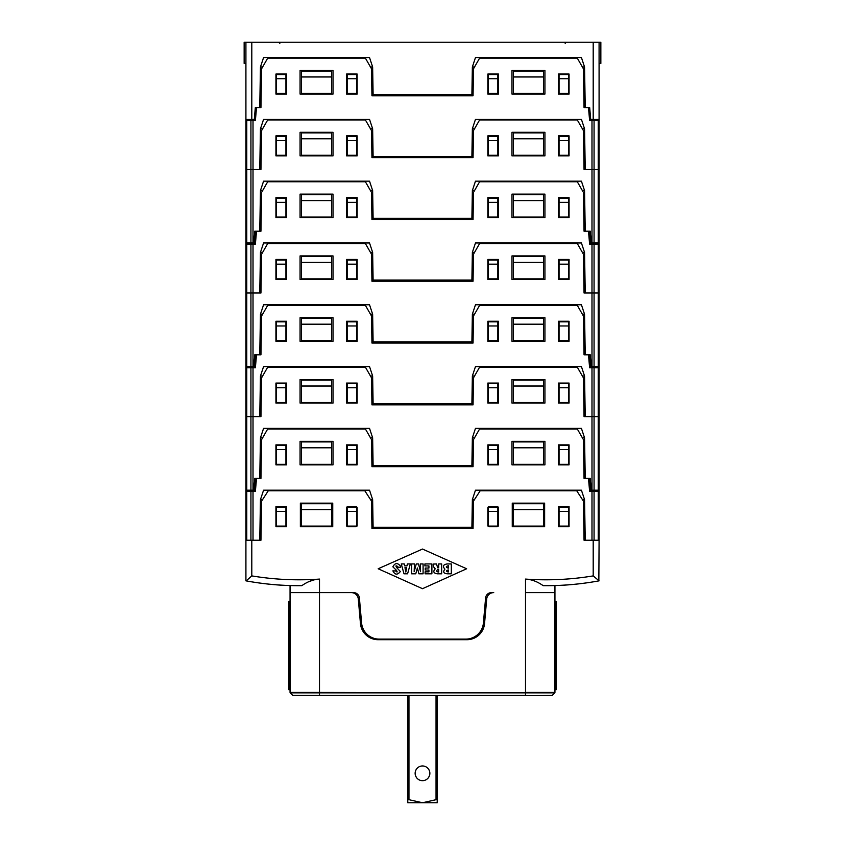 <?xml version="1.0" encoding="UTF-8"?>
<svg xmlns="http://www.w3.org/2000/svg" width="845" height="845" viewBox="0 0 845 845"><rect width="100%" height="100%" fill="white"/><g stroke="black" fill="none" stroke-linecap="round" stroke-linejoin="round"><path stroke-width="1.27" d="M301.591 585.68L301.834 585.68A294.313 294.313 0 0 1 245.916 580.842L245.916 540.23L251.799 540.23L251.799 575.899A288.43 288.43 0 0 0 319.495 579.078L319.495 592.609L351.277 592.609A7.066 7.066 0 0 1 358.312 599.063L360.456 623.578A17.66 17.66 0 0 0 378.053 639.697L466.947 639.697A17.66 17.66 0 0 0 484.544 623.578L486.688 599.063A7.066 7.066 0 0 1 493.723 592.609L491.463 592.609A5.883 5.883 0 0 0 485.6 597.985L483.414 622.997A17.66 17.66 0 0 1 465.817 639.116L379.183 639.116A17.66 17.66 0 0 1 361.586 622.997L359.4 597.985A5.883 5.883 0 0 0 353.537 592.609L290.057 592.609L319.495 592.609L319.495 692.435L525.505 692.847L290.236 692.847L292.835 695.446L525.505 695.446L525.505 692.847L554.764 692.847A0.592 0.592 0 0 0 554.943 692.435L554.943 592.609L525.505 592.609L525.505 692.435L554.943 692.435M543.757 695.625L301.242 695.625M525.505 695.625L552.165 695.446A0.592 0.592 0 0 1 551.753 695.625A0.592 0.592 0 0 0 552.165 695.446L554.764 692.847M319.495 695.625L319.495 692.435L290.057 692.435A0.592 0.592 0 0 0 290.236 692.847A0.592 0.592 0 0 1 290.057 692.435L290.057 689.731L288.884 689.731L288.884 601.439L290.057 601.439L290.057 689.731M291.905 585.596L290.057 585.553L290.057 601.439M408.959 695.625L408.959 799.697L422.5 802.75L407.786 802.75L407.786 799.697L408.959 799.697L407.786 799.697L407.786 695.625M437.203 799.634L437.214 802.75L422.5 802.75L436.041 799.697L436.041 695.625M422.5 780.674A7.362 7.362 0 0 1 415.138 773.323A7.362 7.362 0 0 1 422.5 765.961A7.362 7.362 0 0 1 429.862 773.323A7.362 7.362 0 0 1 422.5 780.674L423.282 780.632M437.214 695.625L437.214 799.697L436.041 799.697M421.718 766.003L422.5 765.961M418.645 767.049L417.916 767.566L418.645 767.059M417.557 767.862L416.902 768.549M416.648 768.865L415.751 770.397L416.648 768.865M415.286 771.886L415.18 772.605L415.286 771.886M415.18 774.031L415.286 774.749L415.18 774.031M415.751 776.249L416.648 777.78L415.751 776.238M417.018 778.224L417.631 778.826M417.916 779.079L418.645 779.586L417.916 779.079M420.926 780.505L421.718 780.632L420.926 780.505M426.355 779.586L427.084 779.079L426.355 779.586M428.352 777.78L429.249 776.238L428.352 777.78M429.714 774.749L429.82 774.031L429.714 774.749M429.82 772.605L429.714 771.886L429.82 772.605M429.249 770.397L428.352 768.865L429.249 770.397M428.014 768.454L427.39 767.82M427.084 767.566L426.355 767.049L427.084 767.566M424.074 766.13L423.282 766.003L424.074 766.13M417.61 778.826L416.986 778.182M260.947 540.23L261.623 501.064L268.277 490.776L364.818 490.776L371.473 501.064L371.948 528.452L473.052 528.452L473.527 501.064L480.182 490.776L576.723 490.776L583.377 501.064L584.053 540.23L599.084 540.23L599.084 491.367L589.62 491.367L588.49 478.418L584.053 478.418L583.377 439.569L577.304 428.975L479.601 428.975L473.527 439.569L473.052 466.651L371.948 466.651L371.473 439.569L365.399 428.975L267.696 428.975L261.623 439.569L260.947 478.418L256.51 478.418L255.38 491.367L253.014 491.367L253.014 540.23L260.947 540.23L251.799 540.23M598.851 580.885L599.084 540.23M594.109 581.709L592.715 581.941L594.109 581.709M573.185 584.423L571.569 584.56L573.185 584.423M565.421 585.036L566.235 584.983M559.95 585.353L564.006 585.131M562.77 585.205L560.425 585.331M558.577 585.416L557.964 585.437L558.577 585.416M557.383 585.458L556.707 585.49L557.383 585.458M543.166 585.68A294.313 294.313 0 0 0 599.084 580.842A294.313 294.313 0 0 1 560.235 585.374L554.943 585.553L554.943 592.609L525.505 592.609L525.505 579.078C531.611 579.416 537.494 581.613 543.166 585.68L543.409 585.68M549.356 585.669L550.106 585.659M551.447 585.638L552.292 585.617M553.095 585.596L554.943 585.553M525.505 579.078A288.43 288.43 0 0 0 593.201 575.899L593.201 540.23M489.012 526.688L497.251 526.688A1.172 1.172 0 0 0 498.434 525.505L498.434 507.845A1.172 1.172 0 0 0 497.251 506.673L489.012 506.673A1.172 1.172 0 0 0 487.84 507.845L487.84 525.505A1.172 1.172 0 0 0 489.012 526.688M512.26 503.145L512.26 526.688L544.634 526.688L544.634 503.145L512.26 503.145M558.471 526.688L569.065 526.688L569.065 506.673L558.471 506.673L558.471 526.688M286.529 526.688L275.935 526.688L275.935 506.673L286.529 506.673L286.529 526.688M332.74 503.145L332.74 526.688L300.366 526.688L300.366 503.145L332.74 503.145M355.988 526.688L347.749 526.688A1.172 1.172 0 0 1 346.566 525.505L346.566 507.845A1.172 1.172 0 0 1 347.749 506.673L355.988 506.673A1.172 1.172 0 0 1 357.16 507.845L357.16 525.505A1.172 1.172 0 0 1 355.988 526.688M422.5 588.701L466.641 568.769L422.5 549.049L378.169 568.769L422.5 588.701M424.908 563.942L431.89 563.942L431.89 573.808L425.109 573.808L425.109 571.843L428.933 571.843L428.933 570.026L425.236 570.026L425.236 568.051L428.933 568.051L428.933 565.918L424.908 565.918L424.908 563.942M420.282 563.942L423.091 563.942L423.091 573.808L418.919 573.808L417.388 567.977L415.772 573.808L411.631 573.808L411.631 563.942L414.462 563.942L414.156 571.685L416.279 563.942L418.476 563.942L420.546 571.685L420.282 563.942M407.353 563.942L410.332 563.942L407.575 573.808L404.005 573.808L401.259 563.942L404.259 563.942L404.681 565.865L406.994 565.865L407.353 563.942M404.966 567.597L405.822 572.023L406.677 567.597L404.966 567.597M395.608 570.85C397.34 572.561 397.594 572.361 396.389 570.248L392.862 566.826C395.016 562.781 397.572 562.569 400.519 566.192L400.519 567.248L397.773 567.248L397.773 566.551C395.703 565.284 395.407 565.706 396.896 567.819L400.34 571.516C397.446 575.181 394.953 574.959 392.883 570.85L395.608 570.977M447.142 563.942C443.118 564.608 442.379 566.34 444.924 569.15C442.727 571.928 443.583 573.48 447.48 573.808L451.325 573.808L451.325 563.942L447.142 563.942M448.357 568.157C445.685 567.312 445.685 566.499 448.357 565.717L448.357 568.157M448.209 572.033C445.949 571.294 446.002 570.586 448.357 569.931L448.209 572.033M438.692 567.84L438.692 563.942L441.66 563.942L441.66 573.808L437.33 573.808C433.496 573.195 432.809 571.537 435.259 568.833L435.259 568.812C433.897 567.755 433.231 566.171 433.242 564.069L436.474 563.942L437.721 567.84L438.692 567.84M438.692 569.614L437.689 569.614C436.083 570.977 436.421 571.79 438.692 572.033L438.692 569.614M301.834 585.68C307.495 581.624 313.379 579.416 319.495 579.078M292.708 585.617L293.553 585.638M294.894 585.659L295.644 585.669M312.946 580.209L308.488 581.782M290.057 585.553L284.765 585.342M251.799 575.899L246.148 580.885M250.891 581.709L252.285 581.941L250.891 581.709M271.815 584.423L273.431 584.56L271.815 584.423M279.579 585.036L278.765 584.983M285.05 585.353L280.994 585.131M282.23 585.205L284.575 585.331M286.423 585.416L287.036 585.437L286.423 585.416M287.617 585.458L288.293 585.49L287.617 585.458M593.201 575.899L599.084 580.842M584.053 478.418L590.254 478.418L589.652 478.418L590.782 491.367M260.947 478.418L254.746 478.418L255.348 478.418L254.218 491.367M245.916 490.195L253.014 490.195L253.014 416.617L260.947 416.617L245.916 416.617L245.916 491.367L253.014 491.367M245.916 540.23L245.916 491.367M591.986 491.367L591.986 540.23L584.053 540.23M594.067 491.367L594.067 540.23L598.228 540.23L598.228 491.367M250.933 491.367L250.933 540.23L246.772 540.23L246.772 491.367M599.084 490.195L591.986 490.195L591.986 416.617L584.053 416.617L599.084 416.617L599.084 491.367M511.975 464.877L511.975 441.333L544.93 441.333L544.93 464.877L511.975 464.877M585.247 540.23L584.539 499.606L581.423 490.195L584.539 499.606L582.427 499.606M475.471 490.195L472.366 499.606L475.471 490.195L581.423 490.195M373.131 528.452L373.11 527.28L471.89 527.28L472.366 499.606L474.467 499.606M373.11 527.28L372.634 499.606L369.529 490.195L372.634 499.606L370.532 499.606M369.529 490.195L263.577 490.195L260.461 499.606L263.577 490.195M259.753 540.23L260.461 499.606L262.573 499.606M498.434 464.877L487.84 464.877L487.84 444.871L498.434 444.871L498.434 464.877M333.025 464.877L333.025 441.333L300.07 441.333L300.07 464.877L333.025 464.877M346.566 464.877L357.16 464.877L357.16 444.871L346.566 444.871L346.566 464.877M275.935 444.871L275.935 464.877L286.529 464.877L286.529 444.871L275.935 444.871M569.065 444.871L569.065 464.877L558.471 464.877L558.471 444.871L569.065 444.871M497.842 511.383L497.842 526.097L488.421 526.097L488.421 507.264L497.842 507.264L497.842 511.383L488.421 511.383M568.474 511.383L568.474 526.097L559.063 526.097L559.063 507.264L568.474 507.264L568.474 511.383L559.063 511.383M513.443 509.619L513.443 526.097L543.462 526.097L543.462 503.726L513.443 503.726L513.443 509.619L543.462 509.619M471.869 528.452L471.89 527.28M347.158 511.383L347.158 526.097L356.579 526.097L356.579 507.264L347.158 507.264L347.158 511.383L356.579 511.383M276.526 511.383L276.526 526.097L285.937 526.097L285.937 507.264L276.526 507.264L276.526 511.383L285.937 511.383M331.557 509.619L331.557 526.097L301.538 526.097L301.538 503.726L331.557 503.726L331.557 509.619L301.538 509.619M373.131 466.651L373.11 465.468L471.89 465.468L472.366 437.805L475.471 428.383L581.423 428.383L584.539 437.805L582.363 437.805M373.11 465.468L372.634 437.805L369.529 428.383L263.577 428.383L260.461 437.805L263.577 428.383M259.753 478.418L260.461 437.805L262.637 437.805M254.746 478.418L253.711 490.195L253.014 490.195M260.947 416.617L261.623 377.768L267.696 367.174L365.399 367.174L371.473 377.768L371.948 404.839L473.052 404.839L473.527 377.768L479.601 367.174L577.304 367.174L583.377 377.768L584.053 416.617M591.986 490.195L591.289 490.195L590.254 478.418M585.247 478.418L584.539 437.805L581.423 428.383M275.935 403.076L275.935 383.06L286.529 383.06L286.529 403.076L275.935 403.076M333.025 403.076L333.025 379.532L300.07 379.532L300.07 403.076L333.025 403.076M511.975 403.076L511.975 379.532L544.93 379.532L544.93 403.076L511.975 403.076M569.065 403.076L569.065 383.06L558.471 383.06L558.471 403.076L569.065 403.076M487.84 383.06L487.84 403.076L498.434 403.076L498.434 383.06L487.84 383.06M357.16 383.06L357.16 403.076L346.566 403.076L346.566 383.06L357.16 383.06M331.557 447.808L331.557 464.296L301.538 464.296L301.538 441.924L331.557 441.924L331.557 447.808L301.538 447.808M370.459 437.805L372.634 437.805L369.529 428.383M285.937 449.572L285.937 464.296L276.526 464.296L276.526 445.452L285.937 445.452L285.937 449.572L276.526 449.572M356.579 449.572L356.579 464.296L347.158 464.296L347.158 445.452L356.579 445.452L356.579 449.572L347.158 449.572M471.869 466.651L471.89 465.468M513.443 441.924L513.443 464.296L543.462 464.296L543.462 441.924L513.443 441.924M474.541 437.805L472.366 437.805L475.471 428.383M559.063 449.572L559.063 464.296L568.474 464.296L568.474 445.452L559.063 445.452L559.063 449.572L568.474 449.572M488.421 449.572L488.421 464.296L497.842 464.296L497.842 445.452L488.421 445.452L488.421 449.572L497.842 449.572M513.443 447.808L543.462 447.808M591.986 367.755L591.986 416.617L599.084 416.617L599.084 367.755L589.62 367.755L588.49 354.805L584.053 354.805L590.254 354.805L589.652 354.805L590.782 367.755M584.053 354.805L583.377 315.956L577.304 305.362L479.601 305.362L473.527 315.956L473.052 343.038L371.948 343.038L371.473 315.956L365.399 305.362L267.696 305.362L261.623 315.956L260.947 354.805L256.51 354.805L255.38 367.755L253.014 367.755L253.014 416.617L245.916 416.617L245.916 367.755L253.014 367.755M260.947 354.805L254.746 354.805L255.348 354.805L254.218 367.755M245.916 366.582L253.014 366.582L253.014 293.004L260.947 293.004L245.916 293.004L245.916 367.755M599.084 366.582L591.986 366.582L591.986 293.004L584.053 293.004L599.084 293.004L599.084 367.755M511.975 341.274L511.975 317.72L544.93 317.72L544.93 341.274L511.975 341.274M585.247 416.617L584.539 375.993L581.423 366.582L584.539 375.993L582.363 375.993M475.471 366.582L472.366 375.993L475.471 366.582L581.423 366.582M373.131 404.839L373.11 403.667L471.89 403.667L472.366 375.993L474.541 375.993M373.11 403.667L372.634 375.993L369.529 366.582L372.634 375.993L370.459 375.993M369.529 366.582L263.577 366.582L260.461 375.993L263.577 366.582M259.753 416.617L260.461 375.993L262.637 375.993M498.434 341.274L487.84 341.274L487.84 321.258L498.434 321.258L498.434 341.274M333.025 341.274L333.025 317.72L300.07 317.72L300.07 341.274L333.025 341.274M346.566 341.274L357.16 341.274L357.16 321.258L346.566 321.258L346.566 341.274M275.935 321.258L275.935 341.274L286.529 341.274L286.529 321.258L275.935 321.258M569.065 321.258L569.065 341.274L558.471 341.274L558.471 321.258L569.065 321.258M497.842 387.77L497.842 402.484L488.421 402.484L488.421 383.651L497.842 383.651L497.842 387.77L488.421 387.77M568.474 387.77L568.474 402.484L559.063 402.484L559.063 383.651L568.474 383.651L568.474 387.77L559.063 387.77M513.443 386.007L513.443 402.484L543.462 402.484L543.462 380.123L513.443 380.123L513.443 386.007L543.462 386.007M471.869 404.839L471.89 403.667M347.158 387.77L347.158 402.484L356.579 402.484L356.579 383.651L347.158 383.651L347.158 387.77L356.579 387.77M276.526 387.77L276.526 402.484L285.937 402.484L285.937 383.651L276.526 383.651L276.526 387.77L285.937 387.77M331.557 386.007L331.557 402.484L301.538 402.484L301.538 380.123L331.557 380.123L331.557 386.007L301.538 386.007M373.131 343.038L373.11 341.855L471.89 341.855L472.366 314.192L475.471 304.77L581.423 304.77L584.539 314.192L582.363 314.192M373.11 341.855L372.634 314.192L369.529 304.77L263.577 304.77L260.461 314.192L263.577 304.77M259.753 354.805L260.461 314.192L262.637 314.192M254.746 354.805L253.711 366.582L253.014 366.582M260.947 293.004L261.623 254.155L267.696 243.561L365.399 243.561L371.473 254.155L371.948 281.227L473.052 281.227L473.527 254.155L479.601 243.561L577.304 243.561L583.377 254.155L584.053 293.004M591.986 366.582L591.289 366.582L590.254 354.805M585.247 354.805L584.539 314.192L581.423 304.77M275.935 279.463L275.935 259.447L286.529 259.447L286.529 279.463L275.935 279.463M333.025 279.463L333.025 255.919L300.07 255.919L300.07 279.463L333.025 279.463M511.975 279.463L511.975 255.919L544.93 255.919L544.93 279.463L511.975 279.463M569.065 279.463L569.065 259.447L558.471 259.447L558.471 279.463L569.065 279.463M487.84 259.447L487.84 279.463L498.434 279.463L498.434 259.447L487.84 259.447M357.16 259.447L357.16 279.463L346.566 279.463L346.566 259.447L357.16 259.447M331.557 324.195L331.557 340.683L301.538 340.683L301.538 318.311L331.557 318.311L331.557 324.195L301.538 324.195M370.459 314.192L372.634 314.192L369.529 304.77M285.937 325.969L285.937 340.683L276.526 340.683L276.526 321.85L285.937 321.85L285.937 325.969L276.526 325.969M356.579 325.969L356.579 340.683L347.158 340.683L347.158 321.85L356.579 321.85L356.579 325.969L347.158 325.969M471.869 343.038L471.89 341.855M513.443 318.311L513.443 340.683L543.462 340.683L543.462 318.311L513.443 318.311M474.541 314.192L472.366 314.192L475.471 304.77M559.063 325.969L559.063 340.683L568.474 340.683L568.474 321.85L559.063 321.85L559.063 325.969L568.474 325.969M488.421 325.969L488.421 340.683L497.842 340.683L497.842 321.85L488.421 321.85L488.421 325.969L497.842 325.969M513.443 324.195L543.462 324.195M591.986 244.152L591.986 293.004L599.084 293.004L599.084 244.152L589.62 244.152L588.49 231.203L584.053 231.203L590.254 231.203L589.652 231.203L590.782 244.152M584.053 231.203L583.377 192.343L577.304 181.749L479.601 181.749L473.527 192.343L473.052 219.425L371.948 219.425L371.473 192.343L365.399 181.749L267.696 181.749L261.623 192.343L260.947 231.203L256.51 231.203L255.38 244.152L253.014 244.152L253.014 293.004L245.916 293.004L245.916 244.152L253.014 244.152M260.947 231.203L254.746 231.203L255.348 231.203L254.218 244.152M245.916 242.969L253.014 242.969L253.014 169.391L260.947 169.391L245.916 169.391L245.916 244.152M599.084 242.969L591.986 242.969L591.986 169.391L584.053 169.391L599.084 169.391L599.084 244.152M511.975 217.661L511.975 194.118L544.93 194.118L544.93 217.661L511.975 217.661M585.247 293.004L584.539 252.391L581.423 242.969L584.539 252.391L582.363 252.391M475.471 242.969L472.366 252.391L475.471 242.969L581.423 242.969M373.131 281.227L373.11 280.054L471.89 280.054L472.366 252.391L474.541 252.391M373.11 280.054L372.634 252.391L369.529 242.969L372.634 252.391L370.459 252.391M369.529 242.969L263.577 242.969L260.461 252.391L263.577 242.969M259.753 293.004L260.461 252.391L262.637 252.391M498.434 217.661L487.84 217.661L487.84 197.645L498.434 197.645L498.434 217.661M333.025 217.661L333.025 194.118L300.07 194.118L300.07 217.661L333.025 217.661M346.566 217.661L357.16 217.661L357.16 197.645L346.566 197.645L346.566 217.661M275.935 197.645L275.935 217.661L286.529 217.661L286.529 197.645L275.935 197.645M569.065 197.645L569.065 217.661L558.471 217.661L558.471 197.645L569.065 197.645M497.842 264.158L497.842 278.871L488.421 278.871L488.421 260.038L497.842 260.038L497.842 264.158L488.421 264.158M568.474 264.158L568.474 278.871L559.063 278.871L559.063 260.038L568.474 260.038L568.474 264.158L559.063 264.158M513.443 262.394L513.443 278.871L543.462 278.871L543.462 256.51L513.443 256.51L513.443 262.394L543.462 262.394M471.869 281.227L471.89 280.054M347.158 264.158L347.158 278.871L356.579 278.871L356.579 260.038L347.158 260.038L347.158 264.158L356.579 264.158M276.526 264.158L276.526 278.871L285.937 278.871L285.937 260.038L276.526 260.038L276.526 264.158L285.937 264.158M331.557 262.394L331.557 278.871L301.538 278.871L301.538 256.51L331.557 256.51L331.557 262.394L301.538 262.394M373.131 219.425L373.11 218.253L471.89 218.253L472.366 190.579L475.471 181.168L581.423 181.168L584.539 190.579L582.363 190.579M373.11 218.253L372.634 190.579L369.529 181.168L263.577 181.168L260.461 190.579L263.577 181.168M259.753 231.203L260.461 190.579L262.637 190.579M254.746 231.203L253.711 242.969L253.014 242.969M260.947 169.391L261.623 130.542L267.696 119.948L365.399 119.948L371.473 130.542L371.948 157.624L473.052 157.624L473.527 130.542L479.601 119.948L577.304 119.948L583.377 130.542L584.053 169.391M591.986 242.969L591.289 242.969L590.254 231.203M585.247 231.203L584.539 190.579L581.423 181.168M275.935 155.85L275.935 135.844L286.529 135.844L286.529 155.85L275.935 155.85M333.025 155.85L333.025 132.306L300.07 132.306L300.07 155.85L333.025 155.85M511.975 155.85L511.975 132.306L544.93 132.306L544.93 155.85L511.975 155.85M569.065 155.85L569.065 135.844L558.471 135.844L558.471 155.85L569.065 155.85M487.84 135.844L487.84 155.85L498.434 155.85L498.434 135.844L487.84 135.844M357.16 135.844L357.16 155.85L346.566 155.85L346.566 135.844L357.16 135.844M331.557 200.592L331.557 217.07L301.538 217.07L301.538 194.699L331.557 194.699L331.557 200.592L301.538 200.592M370.459 190.579L372.634 190.579L369.529 181.168M285.937 202.356L285.937 217.07L276.526 217.07L276.526 198.237L285.937 198.237L285.937 202.356L276.526 202.356M356.579 202.356L356.579 217.07L347.158 217.07L347.158 198.237L356.579 198.237L356.579 202.356L347.158 202.356M471.869 219.425L471.89 218.253M513.443 194.699L513.443 217.07L543.462 217.07L543.462 194.699L513.443 194.699M474.541 190.579L472.366 190.579L475.471 181.168M559.063 202.356L559.063 217.07L568.474 217.07L568.474 198.237L559.063 198.237L559.063 202.356L568.474 202.356M488.421 202.356L488.421 217.07L497.842 217.07L497.842 198.237L488.421 198.237L488.421 202.356L497.842 202.356M513.443 200.592L543.462 200.592M591.986 120.539L591.986 169.391L599.084 169.391L599.084 120.539L589.62 120.539L588.49 107.59L584.053 107.59L589.673 107.59L590.697 119.356L593.201 119.356L593.201 42.25L600.848 42.25L600.848 63.438L599.084 63.438M373.131 95.812L372.634 66.966L369.529 57.555L263.577 57.555L260.461 66.966L259.753 107.59L260.947 107.59L256.51 107.59L255.38 120.539L253.014 120.539L253.014 169.391L245.916 169.391L245.916 120.539L253.014 120.539M259.753 107.59L255.327 107.59L254.303 119.356L251.799 119.356L251.799 42.25L593.201 42.25M251.799 119.356L245.916 119.356L245.916 120.539M599.084 42.25L599.084 120.539M511.975 94.049L511.975 70.505L544.93 70.505L544.93 94.049L511.975 94.049M584.053 107.59L583.377 68.741L577.304 58.147L479.601 58.147L473.527 68.741L473.052 95.812L371.948 95.812L371.473 68.741L365.399 58.147L267.696 58.147L261.623 68.741L260.947 107.59M585.247 169.391L584.539 128.778L581.423 119.356L584.539 128.778L582.363 128.778M475.471 119.356L472.366 128.778L475.471 119.356L581.423 119.356M373.131 157.624L373.11 156.441L471.89 156.441L472.366 128.778L474.541 128.778M373.11 156.441L372.634 128.778L369.529 119.356L372.634 128.778L370.459 128.778M369.529 119.356L263.577 119.356L260.461 128.778L263.577 119.356M259.753 169.391L260.461 128.778L262.637 128.778M498.434 94.049L487.84 94.049L487.84 74.033L498.434 74.033L498.434 94.049M333.025 94.049L333.025 70.505L300.07 70.505L300.07 94.049L333.025 94.049M346.566 94.049L357.16 94.049L357.16 74.033L346.566 74.033L346.566 94.049M275.935 74.033L275.935 94.049L286.529 94.049L286.529 74.033L275.935 74.033M569.065 74.033L569.065 94.049L558.471 94.049L558.471 74.033L569.065 74.033M497.842 140.555L497.842 155.269L488.421 155.269L488.421 136.425L497.842 136.425L497.842 140.555L488.421 140.555M568.474 140.555L568.474 155.269L559.063 155.269L559.063 136.425L568.474 136.425L568.474 140.555L559.063 140.555M513.443 138.781L513.443 155.269L543.462 155.269L543.462 132.897L513.443 132.897L513.443 138.781L543.462 138.781M471.869 157.624L471.89 156.441M347.158 140.555L347.158 155.269L356.579 155.269L356.579 136.425L347.158 136.425L347.158 140.555L356.579 140.555M276.526 140.555L276.526 155.269L285.937 155.269L285.937 136.425L276.526 136.425L276.526 140.555L285.937 140.555M331.557 138.781L331.557 155.269L301.538 155.269L301.538 132.897L331.557 132.897L331.557 138.781L301.538 138.781M245.916 63.438L244.152 63.438L244.152 42.25L251.799 42.25M292.412 42.25L552.588 42.25L292.412 42.25M599.084 119.356L593.201 119.356M585.247 107.59L584.539 66.966L581.423 57.555L584.539 66.966L582.363 66.966M373.11 94.64L471.89 94.64L472.366 66.966L475.471 57.555L581.423 57.555M245.916 119.356L245.916 42.25M254.218 120.539L255.348 107.59L256.51 107.59M588.49 107.59L589.652 107.59L590.782 120.539M471.869 95.812L471.89 94.64M369.529 57.555L372.634 66.966L370.459 66.966M262.637 66.966L260.461 66.966L263.577 57.555M356.579 78.743L356.579 93.457L347.158 93.457L347.158 74.624L356.579 74.624L356.579 78.743L347.158 78.743M285.937 78.743L285.937 93.457L276.526 93.457L276.526 74.624L285.937 74.624L285.937 78.743L276.526 78.743M301.538 76.979L301.538 93.457L331.557 93.457L331.557 71.096L301.538 71.096L301.538 76.979L331.557 76.979M474.541 66.966L472.366 66.966L475.471 57.555M488.421 78.743L488.421 93.457L497.842 93.457L497.842 74.624L488.421 74.624L488.421 78.743L497.842 78.743M559.063 78.743L559.063 93.457L568.474 93.457L568.474 74.624L559.063 74.624L559.063 78.743L568.474 78.743M543.462 76.979L543.462 93.457L513.443 93.457L513.443 71.096L543.462 71.096L543.462 76.979L513.443 76.979M245.916 580.842A294.313 294.313 0 0 0 284.765 585.374M554.943 601.439L556.116 601.439L556.116 689.731L554.943 689.731M246.772 367.755L246.772 490.195M250.933 490.195L250.933 367.755M594.067 490.195L594.067 367.755M598.228 367.755L598.228 490.195M246.772 244.152L246.772 366.582M250.933 366.582L250.933 244.152M594.067 366.582L594.067 244.152M598.228 244.152L598.228 366.582M246.772 120.539L246.772 242.969M250.933 242.969L250.933 120.539M594.067 242.969L594.067 120.539M598.228 120.539L598.228 242.969M556.116 607.323L554.943 607.323M556.116 683.848L554.943 683.848M290.057 607.323L288.884 607.323M290.057 683.848L288.884 683.848M572.868 42.25L573.713 42.25L572.868 42.25M565.178 43.37L566.361 42.25M279.822 43.37L278.639 42.25M272.132 42.25L271.287 42.25L272.132 42.25"/></g></svg>
